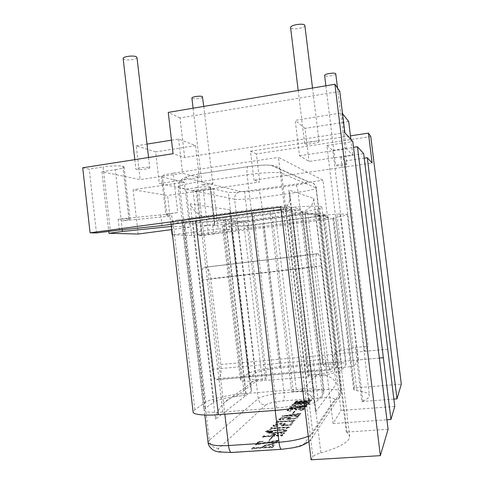 <?xml version="1.0" encoding="UTF-8"?>
<svg xmlns="http://www.w3.org/2000/svg" width="484" height="484" viewBox="0 0 484 484"><rect width="100%" height="100%" fill="white"/><g stroke="black" fill="none" stroke-linecap="round" stroke-linejoin="round"><path stroke-width="0.36" stroke-dasharray="2.42 1.81" d="M304.92 25.507C305.416 28.048 292.027 30.177 290.709 27.878L290.582 27.558M318.95 141.528L319.041 141.661C319.379 142.907 305.906 144.783 304.726 143.7L304.624 143.548C304.224 142.302 317.946 140.408 318.95 141.528M335.787 73.846C336.138 75.383 325.442 77.041 324.679 75.613L324.619 75.468M346.798 164.052L346.834 164.112C347.089 164.869 336.338 166.339 335.666 165.667L335.618 165.595C335.327 164.844 346.229 163.362 346.798 164.052M202.645 96.939C202.935 98.282 193.812 99.468 192.178 98.397L191.906 98.077M212.639 183.527L212.869 183.66C213.075 184.319 203.921 185.457 202.36 185.015L202.106 184.876C201.87 184.216 211.163 183.067 212.639 183.527M136.972 57.457C137.383 59.55 126.318 60.875 123.704 59.223L123.148 58.57M149.278 167.47L149.75 167.76C150.04 168.783 138.932 170.114 136.428 169.436L135.907 169.14C135.568 168.111 146.9 166.774 149.278 167.47M311.097 459.8L312.839 456.92C313.838 455.444 316.518 454.095 320.868 452.861L291.308 207.279C308.018 206.027 317.952 205.815 321.104 206.644L321.89 207.164L319.906 208.453L347.089 432.527L346.296 432.103L388.077 429.284M320.868 452.861C337.294 448.117 346.75 443.338 349.242 438.516L349.684 436.157L347.089 432.527M387.726 349.236L334.148 354.082L335.908 352.267C336.483 351.729 338.213 351.154 341.099 350.537L355.25 347.5L361.838 401.532L362.891 401.115L340.064 213.922L347.3 214.364C347.101 215.023 343.253 216.039 335.757 217.419L356.859 390.685C354.881 390.455 353.84 390.074 353.731 389.535L354.615 387.902L401.296 384.163M362.891 401.115C366.43 399.53 368.542 398.029 369.219 396.62L369.431 395.47C368.869 393.159 364.676 391.562 356.859 390.685M311.23 399.893L295.682 401.097L294.877 401.968L308.822 400.673L294.496 402.379L307.358 402.089L294.066 402.851L293.413 403.553L309.881 402.283L310.395 401.666L298.471 402.077L311.369 400.498L311.914 399.844L311.164 399.978M308.992 403.626L309.07 403.426C308.913 403.057 307.86 402.93 305.924 403.027L301.387 403.965C301.09 403.547 299.796 403.408 297.515 403.541C294.46 403.844 292.59 404.321 291.894 404.963L294.242 405.61L295.918 405.229L293.425 405.35L292.542 404.957C293.219 404.43 294.829 404.079 297.37 403.904C299.342 403.747 300.419 403.837 300.6 404.176L300.449 404.515L301.139 404.461C301.58 403.971 302.966 403.632 305.307 403.432L308.266 403.644L303.795 404.642L304.968 404.751C307.237 404.485 308.58 404.11 308.992 403.626L309.107 403.704C308.943 403.341 307.897 403.208 305.961 403.311L305.924 403.027M297.309 407.897C301.677 407.637 304.872 407.056 306.886 406.167L306.941 406.022C305.719 405.489 303.129 405.404 299.166 405.78C294.883 406.028 291.683 406.59 289.565 407.48L289.493 407.643C290.666 408.181 293.274 408.266 297.309 407.897L297.345 408.181C301.714 407.927 304.902 407.346 306.916 406.451L306.977 406.306C305.755 405.774 303.166 405.695 299.203 406.064C294.919 406.312 291.713 406.881 289.601 407.764L289.529 407.927C290.702 408.472 293.31 408.556 297.345 408.181M273.968 445.57L274.204 444.996C274.035 444.373 272.661 444.13 270.078 444.264C266.436 444.572 264.113 445.213 263.108 446.188L262.231 447.186L254.281 447.7L252.884 447.361L251.541 448.813L253.785 448.232L270.931 447.131L272.389 447.47L274.247 445.347C274.077 444.729 272.704 444.487 270.12 444.614C266.478 444.923 264.155 445.57 263.151 446.544L262.274 447.543L254.324 448.057L252.926 447.718L251.583 449.17L253.828 448.589L270.973 447.488L272.431 447.833L274.011 445.927M276.255 442.812L278.542 440.059L256.871 443.913L258.045 442.63C258.892 442.025 260.537 441.571 262.975 441.257L258.099 441.729L255.377 444.669L277.138 440.785L276.279 441.813C275.608 442.394 274.125 442.884 271.827 443.277L276.255 442.812L276.297 443.162L278.542 440.059M269.782 440.101L272.649 436.816L271.827 436.87L268.941 440.156L269.782 440.101L269.818 440.446L272.649 436.816M273.297 435.491L264.96 436.054L263.611 435.763L262.419 437.058L264.518 436.532L280.738 435.431L282.136 435.727L284.592 432.769L280.768 432.714L283.031 433.585L282.263 434.638L281.168 434.953L274.113 435.431L274.936 434.493L278.56 433.549L271.796 434.015L274.204 434.378L273.339 435.824L265.002 436.393L264.96 436.054M268.566 430.439L265.389 431.171L267.343 431.577L266.799 432.2C267.87 433.005 270.744 433.192 275.432 432.769C280.653 432.502 284.404 431.764 286.685 430.548L286.794 430.282C285.627 429.502 282.753 429.308 278.173 429.713L268.529 431.117L267.343 430.96L268.566 430.439L268.608 430.766L265.426 431.498L267.38 431.903L266.841 432.527C267.912 433.331 270.786 433.525 275.469 433.101C280.696 432.835 284.447 432.097 286.722 430.881L286.831 430.615C285.663 429.828 282.789 429.641 278.215 430.04L268.566 431.444L267.38 431.286L268.608 430.766M286.921 428.152L289.765 426.834L273.157 427.995L271.784 427.808L272.105 427.372L271.324 427.426L269.534 429.362L272.734 428.437L285.784 427.523L286.576 427.632L286.129 428.207L286.958 428.479L287.127 427.904M291.374 422.841L289.807 424.704L282.347 425.315L285.506 423.923C285.046 423.409 283.424 423.258 280.647 423.476C276.781 423.736 274.277 424.317 273.127 425.218L272.988 425.533C273.024 425.993 274.047 426.186 276.049 426.12L278.034 425.624L274.954 425.823L273.744 425.496L273.883 425.182C275.087 424.522 277.138 424.117 280.036 423.966C282.305 423.76 283.739 423.839 284.332 424.202L281.083 425.587L291.235 424.758L292.983 422.653L291.374 422.841L289.807 424.704M292.427 421.582L295.137 420.342L279.087 421.497L277.749 421.322L278.046 420.923L277.29 420.977L275.62 422.786L278.693 421.909L291.308 421.001L292.076 421.098L291.658 421.637L292.463 421.897L292.62 421.352M296.571 416.633L295.119 418.37L287.907 418.969L290.92 417.674C290.473 417.19 288.9 417.057 286.195 417.269C282.456 417.529 280.042 418.079 278.966 418.92L278.832 419.204C278.875 419.64 279.873 419.816 281.827 419.743L283.733 419.271L280.756 419.477L279.57 419.168L279.692 418.884C280.841 418.267 282.813 417.88 285.62 417.728C287.829 417.529 289.214 417.595 289.789 417.934L286.691 419.229L296.498 418.412L298.132 416.452L296.571 416.633L295.119 418.37M285.693 415.538L300.128 414.038L300.794 413.239L281.906 415.992L298.586 415.895L299.372 414.957L285.651 415.587L298.198 414.25L298.162 413.947M293.014 413.511L295.167 411.043L294.447 411.097L292.282 413.566L293.05 413.814L295.167 411.043M304.587 408.938L304.678 408.714C304.515 408.327 303.438 408.187 301.453 408.284L296.759 409.264C296.462 408.817 295.137 408.665 292.784 408.798C289.638 409.107 287.696 409.603 286.958 410.287L289.353 411.001L291.084 410.589L288.518 410.71L287.623 410.287C288.343 409.73 290.007 409.361 292.62 409.186C294.641 409.022 295.748 409.119 295.936 409.482L295.772 409.845L296.486 409.797C296.952 409.276 298.392 408.913 300.806 408.708L303.843 408.95L301.877 409.712L299.209 410.002L300.413 410.123C302.76 409.851 304.152 409.452 304.587 408.938L304.714 409.004C304.551 408.617 303.474 408.478 301.49 408.575L301.453 408.284M323.542 215.882L328.219 216.989L326.307 217.733L327.601 218L323.016 180.26L278.451 157.373L284.671 209.118L287.042 209.608L295.143 209.705L301.81 211.157L302.343 211.441L300.407 212.373L317.51 215.912L323.542 215.882L342.2 369.582L346.127 364.301C346.592 362.395 334.123 361.911 322.429 363.06L280.714 366.733C268.19 367.683 250.881 371.192 248.57 373.327L241.334 378.222L240.415 379.45C241.213 381.029 246.513 381.622 256.326 381.223L315.193 376.256C328.152 374.834 341.395 371.506 342.2 369.582M319.549 219.046L248.34 228.321L248.026 225.683L319.222 216.354L319.549 219.046L327.601 218M246.005 395.216L236.065 396.348L246.005 395.216L225.048 217.806L215.168 219.004L240.046 221.503L248.026 220.347C240.137 221.327 234.728 221.781 231.782 221.69L228.902 221.412L201.156 226.191L215.047 225.169L212.754 225.81L213.662 233.494L248.34 228.321M213.662 233.494L198.319 235.581L201.411 235.66L333.984 218.447L332.877 218.169L335.757 217.419M340.064 213.922L336.858 214.128L353.169 347.99M341.099 350.537L324.655 215.114L336.858 214.128M324.655 215.114L319.295 215.289L335.908 352.267M379.341 358.081L358.402 359.927L332.847 150.427L326.888 145.478L353.792 366.364L338.485 367.683L326.264 366.352C324.437 366.164 323.475 365.844 323.391 365.384L305.12 212.24L319.295 215.289M305.12 212.24L307.515 211.242L326.264 366.352M336.731 367.41L317.534 209.076L307.515 211.242M317.534 209.076L319.906 208.453M291.308 207.279L282.88 207.461L312.839 456.92M280.756 207.007L282.88 207.461M281.065 209.602L284.671 209.118M287.042 209.608L286.601 205.96L300.001 209.04L300.407 212.373M317.51 215.912L317.153 212.978L325.974 215.005L326.307 217.733M228.902 221.412L229.864 229.537L218.217 228.859L213.504 188.923L228.309 192.336C231.285 192.711 236.706 192.384 244.571 191.355L323.016 180.26M244.571 191.355L248.014 220.329L212.754 225.81M236.198 229.9L235.266 222.023M307.872 375.493L316.899 374.465L307.872 375.493L288.742 216.433L246.792 221.981C236.997 223.305 231.673 224.31 230.826 224.987L237.717 225.683L255.213 373.249L249.913 376.957L230.136 209.856L190.23 203.855C194.278 213.075 202.59 218.127 215.168 219.004M275.196 410.396L274.918 408.079L276.715 407.939C289.934 407.159 307.522 402.906 308.538 400.365L308.834 400.008L285.717 207.66L285.366 207.588C283.963 206.856 266.146 208.187 253.138 210.026L201.695 217.001L224.576 411.902L274.918 408.079L247.149 174.827L197.599 182.075L201.695 217.001L199.983 217.231C188.736 218.792 182.656 220.045 181.736 220.988L192.366 222.102L213.474 402.446L205.506 408.024L179.812 187.974L234.577 199.19L237.717 225.683L238.067 225.707C239.913 226.01 253.132 224.848 262.534 223.572L302.591 218.32C312.96 216.929 318.678 215.87 319.743 215.144L315.713 214.188L334.553 369.697L337.602 366.098L315.985 187.834L281.573 173.193L285.717 207.66L291.12 208.84L288.857 190.049L313.807 198.44C313.559 204.49 309.228 209.415 300.8 213.208L297.545 213.88L279.371 210.383L270.12 211.756L270.314 213.396L271.923 213.178C282.154 211.853 292.554 209.844 291.906 209.155L291.12 208.84L313.475 394.545L314.086 393.359C313.366 391.731 309.058 390.951 301.145 391.03L291.634 391.55L301.054 391.126L303.153 388.918L239.072 394.103C225.429 395.591 209.294 399.494 205.706 402.313L194.84 409.664L193.104 411.975M308.272 436.265C310.716 435.152 312.234 434.136 312.827 433.204L308.834 400.008L313.475 394.545L315.556 411.854L315.429 406.869C314.576 397.951 309.784 392.706 301.054 391.126M308.931 441.735L312.234 437.657L312.827 433.204L340.76 392.143L337.602 366.098L337.965 365.42C336.628 363.962 330.717 363.647 320.233 364.476L281.089 367.913L260.731 197.46L298.096 192.269L321.927 389.765L284.06 392.802L281.089 367.913L279.776 368.028C270.26 368.741 257.161 371.416 255.534 373.025L255.213 373.249L258.226 398.671L209.269 440.216L205.506 408.024L203.8 410.033C205.083 412.132 211.429 412.798 222.84 412.035L224.576 411.902L224.848 414.189M236.065 396.348C230.953 397.376 226.76 399.711 223.493 403.353C219.167 408.194 216.481 413.493 215.441 419.253L251.583 391.084L249.913 376.957L248.939 378.071C249.369 379.123 252.618 379.589 258.668 379.468L266.884 378.966L248.026 220.347L297.545 213.88M266.884 378.966L258.777 379.396L236.198 396.251C225.242 397.854 217.824 399.808 213.958 402.113L213.474 402.446L215.441 419.253M190.23 203.855L192.366 222.102L192.886 222.144C195.863 222.567 212.446 221.2 223.675 219.633L270.314 213.396L291.634 391.55M178.197 223.439L177.779 219.851L273.321 206.892L273.762 210.582M162.043 225.611L160.803 214.902L177.761 212.567L173.169 173.175L278.451 157.373M323.572 364.978L325.69 362.794L383.358 357.718M334.148 354.082L340.978 410.432L333.034 423.554L325.69 362.794M321.334 265.807L332.072 354.476C332.865 362.026 332.792 366.805 331.849 368.82L330.493 369.939C329.368 368.79 328.406 365.142 327.608 359.007L316.451 266.769C315.659 259.037 315.816 254.711 316.929 253.791L318.109 253.737C319.355 255.026 320.432 259.049 321.334 265.807L210.782 278.687L220.861 364.519C221.503 371.833 220.855 376.51 218.913 378.542L216.312 379.74C214.382 378.7 213.014 375.215 212.228 369.286L201.78 280.115C201.162 272.625 201.913 268.372 204.036 267.356L206.196 267.18C208.338 268.317 209.862 272.153 210.782 278.687M361.838 401.532L393.855 399.1M332.847 150.427L353.489 147.336M358.402 359.927L353.792 366.364M340.821 157.046L364.567 351.324L368.155 346.32L345.467 160.906L340.821 157.046L363.684 153.676M364.567 351.324L387.732 349.23M160.803 214.902L118.169 219.21L128.895 218.744L130.123 219.046C129.645 219.591 126.681 220.25 121.218 221.006L115.325 169.666L101.912 171.729L140.142 179.588L182.625 173.236L199.323 177.634L159.327 183.539L186.279 189.081L196.631 187.58L202.082 234.056L191.7 235.412L186.279 189.081M214.569 225.048L210.068 186.836C207.521 186.491 203.044 186.739 196.631 187.58M210.068 186.836L214.606 225.054M208.453 234.262L203.135 189.014C207.69 188.343 210.165 187.707 210.564 187.108L210.104 186.848M203.135 189.014L193.037 190.466L196.183 191.113L259.72 181.996L253.955 180.108L372.111 163.054M345.467 160.906L364.234 158.165M326.888 145.478L352.782 141.558M344.862 132.749L184.664 157.469L173.06 153.682M82.703 167.779L89.207 169.116L103.068 166.962L110.4 231.08M128.895 218.744L122.857 166.23C120.552 165.455 109.65 165.843 103.068 166.962M122.857 166.23L128.968 218.744M115.325 169.666C120.77 168.813 123.704 167.9 124.128 166.926L122.93 166.248M299.505 155.751L346.302 148.745L352.788 154.995L309.016 161.456L299.505 155.751L295.228 120.347L341.91 112.863L346.302 148.745M166.986 215.495L171.759 215.949L172.957 226.24L189.589 227.202L184.325 182.19L162.533 177.156L166.986 215.495L165.909 215.162C166.502 214.46 170.459 213.595 177.761 212.567M172.957 226.24L171.511 226.391M189.589 227.202L171.881 229.555M101.912 171.729L108.725 231.31M138.194 234.032L133.088 189.71L167.567 195.512L171.53 229.604M172.504 234.915L191.7 235.412M171.487 140.172L178.626 139.029L195.56 145.617L155.654 151.897L159.327 183.539M155.654 151.897L136.24 145.817L140.142 179.588M201.411 235.66L196.183 191.113M193.037 190.466L198.319 235.581M173.169 173.175C165.885 174.307 161.965 175.426 161.42 176.533L162.533 177.156M184.325 182.19L133.088 189.71M213.504 188.923L167.567 195.512M354.615 387.902L333.984 218.447M370.768 136.536L256.369 153.93L259.72 181.996M96.479 232.961L89.207 169.116M218.217 228.859L172.498 234.861M229.864 229.537L202.082 234.056M122.222 229.761L121.218 221.006L171.759 215.949M118.169 219.21L119.409 230.051M394.762 406.463L340.978 410.432M333.034 423.554L386.91 419.773M339.792 91.355L180.042 117.963L184.664 157.469M180.042 117.963L168.244 112.409M256.369 153.93L250.506 151.171L253.955 180.108M250.506 151.171L350.446 135.859M346.296 432.103L338.485 367.683M355.25 347.5L368.155 346.32M136.24 145.817L147.009 144.093M178.626 139.029L182.625 173.236M195.56 145.617L199.323 177.634M348.686 121.514L305.011 128.387L309.016 161.456M305.011 128.387L295.228 120.347M341.91 112.863L342.527 113.649M350.882 139.446L352.788 154.995M177.779 219.851C173.314 220.771 171.052 221.497 171.003 222.023L173.054 222.555L184.803 223.396C188.966 223.929 210.812 222.114 225.562 220.057L275.202 213.426C287.079 211.817 295.349 210.352 300.001 209.04M286.601 205.96L273.321 206.892M304.618 405.822C312.398 403.729 316.893 401.835 318.091 400.135L323.754 392.954L324.129 391.901C322.792 389.469 315.798 388.471 303.153 388.918L316.826 374.537C326.621 373.103 332.466 371.567 334.359 369.927L336.307 384.175L315.556 411.854M225.048 217.806L270.12 211.756M316.899 374.465C327.971 374.779 334.438 378.016 336.307 384.175M279.371 210.383L282.372 209.493C288.307 205.936 290.799 200.878 289.837 194.332L288.857 190.049M240.046 221.503C233.597 221.497 230.202 219.034 229.864 214.116L230.136 209.856M251.583 391.084L250.373 387.472L251.456 382.784C252.66 380.799 255.098 379.668 258.777 379.396M313.807 198.44L315.483 214.14C314.739 213.638 300.8 214.787 290.188 216.245L288.742 216.433L288.567 214.969M317.153 212.978C309.76 213.408 300.467 214.351 289.263 215.81L243.531 221.86C230.475 223.632 223.39 224.969 222.289 225.871L231.225 226.718C233.99 226.857 239.586 226.512 248.026 225.683M319.222 216.354L325.974 215.005M263.822 446.702C264.669 445.921 266.557 445.425 269.491 445.219C271.73 445.044 272.964 445.207 273.194 445.691L272.619 446.611L271.451 446.95L263.139 447.488L263.78 446.351C264.627 445.564 266.515 445.074 269.449 444.869C271.687 444.693 272.922 444.85 273.151 445.341L272.577 446.248L271.409 446.593L263.096 447.131L263.78 446.351M263.151 446.544L263.108 446.188M262.274 447.543L262.231 447.186M270.12 444.614L270.078 444.264M272.431 447.833L272.389 447.47M271.554 447.888L271.512 447.531M271.712 447.706L271.669 447.343M270.973 447.488L270.931 447.131M253.828 448.589L253.785 448.232M252.63 448.916L252.588 448.553M252.448 449.116L252.406 448.759M251.583 449.17L251.541 448.813M252.926 447.718L252.884 447.361M253.785 447.664L253.743 447.307M253.598 447.863L253.555 447.506M254.324 448.057L254.281 447.7M263.139 447.488L263.096 447.131M269.491 445.219L269.449 444.869M272.988 446.169L272.946 445.812M272.619 446.611L272.577 446.248M271.451 446.95L271.409 446.593M278.578 440.404L256.913 444.258L256.871 443.913M256.913 444.258L258.045 442.63M258.087 442.981C258.934 442.376 260.573 441.916 263.018 441.602L258.135 442.074L255.419 445.014L277.181 441.13L276.322 442.158C275.65 442.745 274.168 443.235 271.869 443.634L271.905 443.447M271.947 443.798L276.297 443.162M271.869 443.634L271.827 443.277M276.322 442.158L276.279 441.813M277.181 441.13L277.138 440.785M255.419 445.014L255.377 444.669M258.135 442.074L258.099 441.729M263.06 441.432L263.018 441.087M263.018 441.602L262.975 441.257M272.692 437.155L271.869 437.209L271.827 436.87M271.869 437.209L268.941 440.156M268.983 440.5L269.818 440.446M265.002 436.393L264.264 436.296L264.258 435.89M264.3 436.223L264.421 435.709M264.464 436.048L263.653 436.102L262.455 437.397L264.554 436.87L280.774 435.769L282.178 436.066L284.628 433.101L280.46 433.204L283.067 433.918L282.305 434.977L281.204 435.291L274.156 435.769L274.979 434.826L278.602 433.882L271.839 434.348L274.162 434.88L274.125 434.547M274.162 434.88L273.339 435.824M272.087 434.517L272.044 434.184M271.657 434.547L271.621 434.215M271.839 434.348L271.796 434.015M278.602 433.882L278.56 433.549M278.427 434.087L278.391 433.749M277.804 434.13L277.768 433.791M274.979 434.826L274.936 434.493M274.156 435.769L274.113 435.431M281.204 435.291L281.168 434.953M282.305 434.977L282.263 434.638M282.971 434.172L282.928 433.839M280.46 433.204L280.418 432.865M280.805 433.047L280.768 432.714M284.628 433.101L284.592 432.769M282.178 436.066L282.136 435.727M281.349 436.12L281.307 435.781M281.488 435.957L281.446 435.618M280.774 435.769L280.738 435.431M264.554 436.87L264.518 436.532M263.441 437.161L263.399 436.822M263.272 437.342L263.236 437.004M262.455 437.397L262.419 437.058M263.653 436.102L263.611 435.763M268.13 431.903L271.566 432.079L269.219 432.702L267.676 432.375L268.088 431.577L271.524 431.752L269.177 432.369L267.634 432.049L268.088 431.577M272.643 432.031L269.576 431.474L277.671 430.56C281.64 430.161 284.417 430.222 285.996 430.742L285.917 430.935C283.467 431.873 280.127 432.418 275.904 432.575L270.024 432.823L272.643 432.031L272.686 431.522L269.534 431.147L277.628 430.234C281.603 429.834 284.374 429.895 285.959 430.409L285.881 430.603C283.43 431.54 280.091 432.085 275.868 432.242L269.987 432.496L272.607 431.698M267.38 431.903L267.343 431.577M266.968 432.242L266.926 431.909M265.426 431.498L265.389 431.171M268.735 430.863L268.699 430.536M267.398 431.238L267.362 430.911M268.566 431.444L268.529 431.117M278.215 430.04L278.173 429.713M286.722 430.881L286.685 430.548M275.469 433.101L275.432 432.769M267.767 432.188L267.725 431.855M271.53 432.158L271.494 431.825M269.219 432.702L269.177 432.369M270.024 432.823L269.987 432.496M269.576 431.474L269.534 431.147M277.671 430.56L277.628 430.234M285.917 430.935L285.881 430.603M275.904 432.575L275.868 432.242M287.163 428.231L289.674 426.942M289.71 427.263L289.765 426.834M289.801 427.154L273.194 428.316L271.367 427.747L269.57 429.689L272.77 428.757L285.826 427.844L286.613 427.953L286.165 428.534L286.129 428.207M286.165 428.534L286.958 428.479M286.576 428.05L286.534 427.723M285.826 427.844L285.784 427.523M272.77 428.757L272.734 428.437M270.58 429.393L270.544 429.066M270.356 429.635L270.32 429.308M269.57 429.689L269.534 429.362M271.367 427.747L271.324 427.426M272.141 427.693L272.105 427.372M271.905 427.953L271.869 427.626M273.194 428.316L273.157 427.995M289.849 425.025L282.39 425.636L282.347 425.315M282.39 425.636L285.439 424.48L285.403 424.159M285.439 424.48L285.542 424.244C285.082 423.724 283.467 423.573 280.69 423.79C276.818 424.051 274.313 424.631 273.17 425.533L273.024 425.847C273.067 426.313 274.083 426.507 276.086 426.434L278.07 425.938L274.991 426.144L273.781 425.817L273.92 425.503C275.124 424.837 277.175 424.432 280.079 424.28C282.341 424.081 283.775 424.159 284.368 424.516L281.119 425.908L291.271 425.079L292.983 422.653M293.02 422.968L291.41 423.155M291.271 425.079L291.235 424.758M281.119 425.908L281.083 425.587M281.21 425.69L281.174 425.369M284.302 424.68L284.259 424.359M280.079 424.28L280.036 423.966M273.92 425.503L273.883 425.182M274.991 426.144L274.954 425.823M277.029 425.853L276.987 425.539M278.04 426.005L278.004 425.69M276.086 426.434L276.049 426.12M273.17 425.533L273.127 425.218M280.69 423.79L280.647 423.476M292.657 421.667L295.052 420.445M295.089 420.759L295.137 420.342M295.173 420.656L279.123 421.806L277.326 421.286L275.662 423.095L278.73 422.217L291.344 421.316L292.112 421.413L291.658 421.637M291.695 421.951L292.463 421.897M292.076 421.497L292.04 421.183M291.344 421.316L291.308 421.001M278.73 422.217L278.693 421.909M276.63 422.816L276.594 422.502M276.418 423.04L276.382 422.732M275.662 423.095L275.62 422.786M277.326 421.286L277.29 420.977M278.082 421.237L278.046 420.923M277.858 421.473L277.822 421.165M279.123 421.806L279.087 421.497M295.155 418.678L287.944 419.277L287.907 418.969M287.944 419.277L290.83 417.886M290.866 418.188L290.957 417.976C290.509 417.492 288.936 417.359 286.232 417.571C282.493 417.831 280.079 418.382 279.002 419.229L278.869 419.513C278.911 419.943 279.909 420.124 281.863 420.051L283.769 419.58L280.793 419.785L279.607 419.477L279.728 419.192C280.877 418.569 282.85 418.182 285.657 418.031C287.865 417.831 289.25 417.904 289.825 418.236L286.728 419.537L296.535 418.721L298.132 416.452M298.168 416.754L296.607 416.936M296.535 418.721L296.498 418.412M286.728 419.537L286.691 419.229M286.806 419.338L286.77 419.029M289.765 418.382L289.728 418.073M285.657 418.031L285.62 417.728M279.728 419.192L279.692 418.884M280.793 419.785L280.756 419.477M282.753 419.507L282.716 419.198M283.739 419.64L283.703 419.338M281.863 420.051L281.827 419.743M279.002 419.229L278.966 418.92M286.232 417.571L286.195 417.269M298.198 414.25L299.487 414.328L299.451 414.026M299.427 414.395L300.165 414.34L300.83 413.542L300.098 413.596L281.942 416.294L298.622 416.204L299.408 415.26L297.315 415.647L285.651 415.587M297.315 415.647L297.279 415.345M298.586 415.405L298.549 415.103M298.664 415.314L298.628 415.012M299.408 415.26L299.372 414.957M298.622 416.204L298.586 415.895M297.878 416.258L297.841 415.95M297.975 416.143L297.938 415.835M296.734 415.992L296.698 415.689M281.942 416.294L281.906 415.992M282.093 416.131L282.057 415.829M300.098 413.596L300.062 413.294M300.83 413.542L300.794 413.239M300.165 414.34L300.128 414.038M295.204 411.339L294.447 411.097M294.484 411.394L292.282 413.566M292.318 413.868L293.05 413.814M301.49 408.575L296.759 409.264M296.789 409.555C296.498 409.107 295.173 408.95 292.82 409.083L292.784 408.798M292.82 409.083C289.674 409.397 287.732 409.894 286.994 410.583L289.39 411.291L291.12 410.886L288.555 411.001L287.659 410.577C288.373 410.021 290.043 409.652 292.657 409.476C294.677 409.313 295.784 409.416 295.972 409.773L295.803 410.142L296.523 410.087C296.988 409.567 298.428 409.204 300.842 408.998L303.873 409.24L300.413 410.123M300.449 410.414C302.796 410.142 304.188 409.748 304.624 409.228M306.215 406.506C303.994 407.177 301.151 407.607 297.696 407.788C294.302 408.115 291.828 408.115 290.267 407.788L290.297 407.709C292.536 407.038 295.391 406.62 298.858 406.457C302.204 406.118 304.666 406.106 306.245 406.421L306.178 406.221C303.958 406.893 301.121 407.316 297.66 407.498C294.266 407.831 291.791 407.831 290.231 407.504L290.261 407.425C292.499 406.754 295.355 406.336 298.828 406.167C302.173 405.834 304.63 405.822 306.209 406.136L306.178 406.221M305.961 403.311L301.387 403.965M301.423 404.243C301.121 403.831 299.832 403.686 297.545 403.825L297.515 403.541M297.545 403.825C294.496 404.128 292.62 404.6 291.931 405.241L294.278 405.894L295.948 405.513L293.461 405.628L292.572 405.241C293.256 404.709 294.865 404.358 297.4 404.188C299.378 404.025 300.455 404.116 300.631 404.461L300.479 404.793L301.175 404.745C301.611 404.255 303.002 403.91 305.344 403.71L308.296 403.928L304.968 404.751M304.999 405.035C307.273 404.769 308.611 404.394 309.022 403.904M311.194 400.256L310.25 400.226M310.28 400.504L296.849 401.266M296.886 401.538L295.718 401.375L294.913 402.246L308.889 400.909L294.532 402.658L307.394 402.367L294.097 403.13L293.449 403.831L309.917 402.567L310.432 401.944L298.507 402.355L311.4 400.77L311.914 399.844M311.944 400.117L311.266 400.171M265.716 405.035C268.662 403.124 274.597 401.732 283.521 400.873L321.715 397.896C330.566 397.376 334.868 397.987 334.638 399.724L305.095 442.757C304.285 445.147 291.531 448.668 281.942 449.073L231.987 452.256C220.946 452.619 216.487 451.33 218.611 448.39L265.716 405.035C261.638 404.896 259.146 402.773 258.226 398.671C259.932 396.596 273.883 393.462 284.06 392.802C284.459 396.934 284.277 399.621 283.521 400.873M213.958 402.113L192.886 222.144M293.256 391.417L271.923 213.178M244.426 395.343L223.675 219.633M313.753 394.218L291.447 208.906M276.715 407.939L253.138 210.026M222.84 412.035L199.983 217.231M231.782 221.69L228.309 192.336M353.81 389.221L333.004 218.236M205.845 267.162L317.915 253.695M220.861 364.519L332.072 354.476M218.913 378.542L331.849 368.82M217.195 379.589L330.971 369.824M212.228 369.286L327.608 359.007M201.78 280.115L316.451 266.769M204.036 267.356L316.929 253.791M194.84 409.664L173.054 222.555M205.706 402.313L184.803 223.396M246.041 393.407L225.562 220.057M296.281 389.342L275.202 213.426M323.754 392.954L301.81 211.157M318.091 400.135L295.143 209.705M204.992 408.381L183.158 221.376M308.538 400.365L285.366 207.588M258.396 190.381C249.569 191.543 243.555 191.906 240.354 191.47L186.981 178.197C184.41 177.108 188.512 175.674 199.287 173.895L248.292 166.611C257.663 165.111 270.659 164.596 271.869 165.643L308.266 181.857C308.81 182.686 304.732 183.757 296.045 185.069L258.396 190.381C259.382 191.077 260.162 193.437 260.731 197.46C250.718 198.924 236.597 199.88 234.577 199.19C234.516 195.046 236.44 192.475 240.354 191.47M296.045 185.069C296.849 185.802 297.533 188.197 298.096 192.269C309.119 190.678 315.181 189.286 316.27 188.088L315.985 187.834C315.114 183.859 312.64 181.857 308.568 181.821L272.25 165.595C277.368 165.619 280.478 168.148 281.573 173.193C280.024 171.796 260.973 172.655 247.149 174.827C246.652 169.454 247.022 166.714 248.274 166.599L248.292 166.611M305.095 442.757C308.272 442.527 310.649 440.827 312.234 437.657L340.288 395.646L340.942 391.538C339.459 389.572 333.119 388.985 321.927 389.765C322.356 393.94 322.284 396.65 321.715 397.896M271.869 165.643L272.25 165.595C270.102 164.608 258.341 165.05 248.274 166.599L199.263 173.889C197.708 174.046 197.151 176.775 197.599 182.075C185.614 183.89 179.171 185.59 178.263 187.175L179.812 187.974C179.733 182.74 182.123 179.479 186.981 178.197M218.611 448.39C213.529 448.148 210.413 445.425 209.269 440.216L208.047 442.34M334.638 399.724C337.154 399.512 339.036 398.151 340.288 395.646L340.942 391.538L316.27 188.088C316.173 183.702 309.53 181.349 310.48 182.063L308.266 181.857M204.865 415.054L178.263 187.175L179.056 182.432C181.736 179.37 183.285 177.918 183.69 178.082L186.401 176.902C188.185 175.982 192.475 174.978 199.263 173.889L199.287 173.895M231.673 452.486L231.987 452.256M334.359 369.927L315.483 214.14M320.233 364.476L302.591 218.32M279.776 368.028L262.534 223.572M309.33 375.366L290.188 216.245M265.462 379.087L246.792 221.981M255.534 373.025L238.067 225.707M345.921 364.869L327.934 216.838M322.429 363.06L305.289 221.134M308.641 376.921L289.263 215.81M262.407 380.817L243.531 221.86M241.334 378.222L223.384 226.161M248.57 373.327L231.225 226.718M280.714 366.733L263.974 226.512M337.79 365.88L319.494 215.011M249.569 377.193L231.582 225.199M312.519 88.04L319.041 141.661M337.529 88.046L346.834 164.112M203.764 106.407L212.869 183.66M148.564 157.506L149.75 167.76M321.89 207.164L349.684 436.157M347.3 214.364L369.431 395.47M210.564 187.108L215.047 225.169M124.128 166.926L130.123 219.046M161.42 176.533L165.909 215.162M323.391 365.384L304.872 212.107M353.731 389.535L332.877 218.169M134.812 159.647L135.907 169.14M193.098 108.21L202.106 184.876M325.877 85.783L335.618 165.595M298.192 90.46L304.624 143.548M318.109 253.737L206.196 267.18M330.493 369.939L216.312 379.74M171.003 222.023L171.276 224.37M302.343 211.441L324.129 391.901M181.736 220.988L203.8 410.033M291.906 209.155L314.086 393.359M289.837 194.332L315.423 406.869M229.864 214.116L250.373 387.472M251.456 382.784L223.493 403.353M282.372 209.493L300.8 213.208M328.219 216.989L346.127 364.301M240.415 379.45L222.289 225.871M319.743 215.144L337.965 365.42M230.826 224.987L248.939 378.071M274.204 444.996L274.247 445.347M271.724 447.228L271.766 447.591M253.519 447.591L253.562 447.942M273.151 445.341L273.194 445.691M264.228 435.957L264.264 436.296M274.204 434.378L274.247 434.711M283.031 433.585L283.067 433.918M281.494 435.521L281.531 435.86M265.341 431.28L265.377 431.607M267.343 430.96L267.38 431.286M286.794 430.282L286.831 430.615M266.799 432.2L266.841 432.527M271.524 431.752L271.566 432.079M267.634 432.049L267.676 432.375M272.686 431.522L272.728 431.855M285.959 430.409L285.996 430.742M286.576 427.632L286.613 427.953M271.784 427.808L271.82 428.128M284.332 424.202L284.368 424.516M273.744 425.496L273.781 425.817M278.034 425.624L278.07 425.938M272.988 425.533L273.024 425.847M285.506 423.923L285.542 424.244M292.076 421.098L292.112 421.413M277.749 421.322L277.786 421.637M289.789 417.934L289.825 418.236M279.57 419.168L279.607 419.477M283.733 419.271L283.769 419.58M278.832 419.204L278.869 419.513M290.92 417.674L290.957 417.976M299.481 413.953L299.517 414.256M297.962 415.78L297.999 416.083"/><path stroke-width="0.73" d="M298.192 90.46L290.582 27.558C290.025 25.011 303.662 22.875 304.817 25.229L312.519 88.04M325.877 85.783L324.619 75.468C324.238 73.925 335.085 72.261 335.739 73.713L337.529 88.046M193.098 108.21L191.906 98.077C191.591 96.733 200.848 95.542 202.397 96.637L203.764 106.407M134.812 159.647L123.148 58.57C122.688 56.471 133.977 55.14 136.458 56.834L136.972 57.457L148.564 157.506M380.351 455.65L334.928 84.258L339.792 91.355L344.862 132.749L352.782 141.558L388.077 429.284L380.351 455.65L311.097 459.8L280.756 207.007L90.091 232.798L96.479 232.961L119.409 230.051L162.043 225.611L251.855 213.087L281.065 209.602M393.855 399.1L396.989 398.864L367.314 157.711L372.111 163.054L368.421 133.106L370.768 136.536L401.296 384.163L396.989 398.864M353.489 147.336L357.446 146.743L383.358 357.73L379.341 358.081M357.446 146.743L363.684 153.676L394.762 406.463L390.945 419.495L383.358 357.73M364.234 158.165L367.314 157.711M334.928 84.258L168.244 112.409L173.06 153.682L82.703 167.779L90.091 232.798M171.511 226.391L122.416 231.473L108.948 233.282L138.194 234.032L171.881 229.555M108.725 231.31L108.948 233.282M172.498 234.861L172.147 234.909L171.53 229.604M172.147 234.909L172.504 234.915M122.416 231.473L122.222 229.761M386.91 419.773L390.945 419.495M350.446 135.859L368.421 133.106M147.009 144.093L171.487 140.172M342.527 113.649L348.686 121.514L350.882 139.446M171.276 224.37L193.104 411.975C192.807 414.661 205.162 415.792 218.405 414.673L275.342 410.39C285.306 409.652 295.065 408.127 304.618 405.822M218.405 414.673L195.675 220.65M275.342 410.39L251.855 213.087M224.848 414.189L228.527 445.54L278.984 442.219L275.196 410.396M204.865 415.054L208.047 442.34C209.481 445.141 216.306 446.206 228.527 445.54C229.023 449.436 229.882 451.76 231.11 452.522L281.246 449.334C280.236 448.547 279.486 446.175 278.984 442.219C290.515 441.396 300.274 439.411 308.272 436.265M208.047 442.34C208.211 444.984 209.778 447.446 212.754 449.727C213.704 450.501 215.652 451.245 218.605 451.953L231.673 452.486M308.931 441.735C299.16 447.585 297.956 446.351 293.516 447.736L281.694 449.303"/></g></svg>
